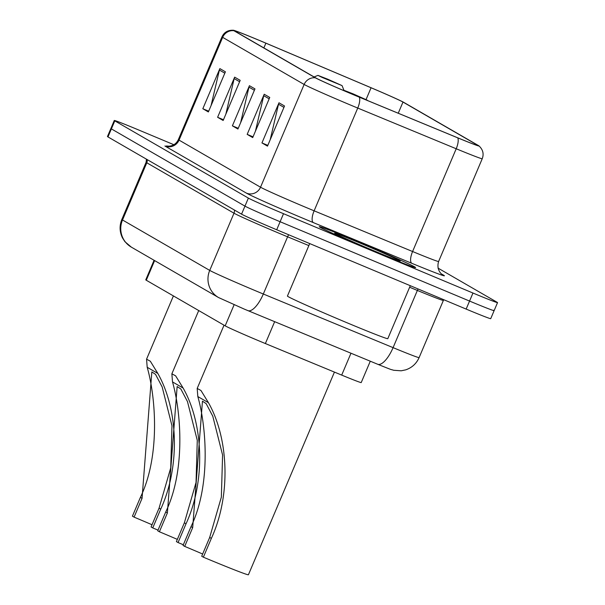 <?xml version="1.0" encoding="UTF-8"?>
<svg xmlns="http://www.w3.org/2000/svg" width="605" height="605" viewBox="0 0 605 605"><rect width="100%" height="100%" fill="white"/><g stroke="black" fill="none" stroke-linecap="round" stroke-linejoin="round"><path stroke-width="0.91" d="M370.283 361.2L361.215 382.572A32.715 0.802 -157 0 1 341.696 375.1L265.368 343.549A32.715 0.802 -157 0 1 260.309 341.447A32.715 0.802 -157 0 1 225.166 325.845L146.281 280.236A32.715 0.802 -157 0 1 145.767 279.85L154.078 260.279M173.862 144.716L138.847 130.06A32.715 0.802 23 0 0 114.277 120.478L107.463 136.533A32.715 0.802 23 0 0 107.977 136.927L241.561 214.155A32.715 0.802 23 0 0 276.704 229.756L466.152 309.087A32.715 0.802 23 0 0 490.723 318.669L494.126 310.637A32.715 0.802 23 0 0 493.62 310.252M114.277 120.478A32.715 0.802 23 0 0 114.791 120.864L248.375 198.1A32.715 0.802 23 0 0 283.518 213.701L472.966 293.032L469.556 301.063A32.715 0.802 23 0 0 494.126 310.637A32.715 0.802 23 0 1 469.556 301.063L280.107 221.725L469.556 301.063L466.152 309.087M248.375 198.1L244.965 206.124A32.715 0.802 23 0 0 280.107 221.725A32.715 0.802 23 0 1 244.965 206.124L111.38 128.895L244.965 206.124L241.561 214.155M110.874 128.51A32.715 0.802 23 0 0 111.38 128.895A32.715 0.802 23 0 1 110.874 128.51M376.302 252.247A52.34 1.278 23 0 0 415.612 267.569A52.34 1.278 23 0 0 358.561 241.992A52.34 1.278 23 0 0 319.251 226.663A52.34 1.278 23 0 0 376.302 252.247A52.34 1.278 23 0 0 415.612 267.569A52.34 1.278 23 0 0 358.561 241.992A52.34 1.278 23 0 0 319.251 226.663A52.34 1.278 23 0 0 376.302 252.247M353.615 94.766A34.893 0.855 -157 0 1 316.128 78.128L234.649 31.021A34.893 0.855 -157 0 1 234.097 30.605A34.893 0.855 -157 0 1 265.882 43.174L371.069 87.763A34.893 0.855 -157 0 1 402.983 102.056L477.738 145.276A34.893 0.855 -157 0 1 478.29 145.684A34.893 0.855 -157 0 1 457.471 137.713L359.007 97.012A34.893 0.855 -157 0 1 353.615 94.766M353.759 94.856A35.771 0.877 23 0 0 359.287 97.155L457.758 137.857A35.771 0.877 23 0 0 479.001 145.911A35.771 0.877 23 0 0 478.532 145.601L403.777 102.381A35.771 0.877 23 0 0 371.062 87.733L265.875 43.144A35.771 0.877 23 0 0 233.439 30.25A35.771 0.877 23 0 0 233.855 30.689L315.334 77.795A35.771 0.877 23 0 0 353.759 94.856M211.077 105.565L219.396 70.044A8.727 8.553 -60 0 1 219.865 68.599L202.826 108.741L208.37 111.948L225.408 71.806L219.865 68.599M208.687 111.199L202.826 108.741M225.862 114.111L234.173 78.59A8.727 8.553 -60 0 1 234.649 77.145L217.611 117.287L223.154 120.493L240.193 80.352L234.649 77.145M223.472 119.745L217.611 117.287M270.201 139.747L278.519 104.226A8.727 8.553 -60 0 1 278.988 102.782L261.95 142.924L267.493 146.13L284.531 105.988L278.988 102.782M267.811 145.381L261.95 142.924M255.423 131.202L263.735 95.681A8.727 8.553 -60 0 1 264.211 94.236L247.173 134.378L252.716 137.585L269.754 97.443L264.211 94.236M253.034 136.836L247.173 134.378M240.639 122.656L248.957 87.135A8.727 8.553 -60 0 1 249.426 85.691L232.388 125.832L237.931 129.039L254.97 88.897L249.426 85.691M238.249 128.29L232.388 125.832M472.966 293.032A32.715 0.802 23 0 0 497.537 302.613A32.715 0.802 23 0 0 497.023 302.228L438.012 268.106M309.707 243.573L287.428 296.057A54.526 1.331 23 0 0 346.854 322.699A54.526 1.331 23 0 0 387.805 338.664L410.288 285.696M373.459 250.599A35.559 0.87 23 0 0 400.147 261.027A35.559 0.87 23 0 0 361.412 243.633A35.559 0.87 23 0 0 334.701 233.25A35.559 0.87 23 0 0 373.459 250.599M202.645 554.014A50.162 1.225 23 0 0 184.707 546.398L183.05 545.438L191.021 526.645C211.266 484.681 206.192 425.625 197.82 396.547L197.185 388.44L200.958 390.49L208.453 402.703C228.917 438.754 230.997 495.843 211.349 538.397L203.371 557.19A59.978 1.467 23 0 0 248.421 574.75L334.436 372.098M203.371 557.19L201.707 556.229L209.685 537.437L221.354 497.106L222.587 455.02L212.786 416.21L206.146 403.618L202.456 401.175L192.685 527.613L184.707 546.398M177.333 539.38A50.162 1.225 23 0 0 159.395 531.765L157.731 530.804L165.709 512.011C185.954 470.047 180.872 410.992 172.508 381.914L171.873 373.807L175.639 375.856L183.141 388.07C203.605 424.12 205.685 481.209 186.037 523.764L178.059 542.556A59.978 1.467 23 0 0 183.338 544.757M178.059 542.556L176.395 541.596L184.374 522.803L196.043 482.472L197.275 440.387L187.474 401.576L180.834 388.985L177.144 386.542L167.373 512.98L159.395 531.765M363.106 98.706L367.364 100.241L353.101 93.858L343.277 90.024L354.651 95.204M152.021 524.747A50.162 1.225 23 0 0 134.083 517.131L132.419 516.171L140.398 497.378C160.643 455.414 155.561 396.358 147.196 367.28L146.561 359.173L150.327 361.223L157.829 373.436C178.293 409.487 180.373 466.576 160.726 509.13L152.747 527.923A59.978 1.467 23 0 0 158.026 530.124M152.747 527.923L151.084 526.963L159.062 508.17L170.731 467.839L171.964 425.754L162.163 386.943L155.523 374.351L151.832 371.901L142.062 498.339L134.083 517.131M327.789 79.225L317.965 75.391L322.155 77.44L342.052 85.608L327.789 79.225M274.655 321.671L265.368 343.549M234.112 304.776L225.166 325.845M350.983 353.222L341.696 375.1M154.615 260.589L146.281 280.236M234.339 209.98A5.453 5.347 -60 0 1 233.999 213.202L209.723 270.405A21.81 21.387 120 0 0 218.541 297.547L131.33 247.127A21.81 21.387 120 0 1 122.513 219.986L209.723 270.405A43.62 1.066 23 0 0 256.58 291.202A43.62 1.066 23 0 0 263.319 294.007L287.602 236.812A43.62 1.066 -157 0 1 280.864 234.006A43.62 1.066 -157 0 1 233.999 213.202L146.796 162.783A43.62 1.066 -157 0 1 146.107 162.269L121.832 219.471A43.62 1.066 23 0 0 122.513 219.986L146.796 162.783A5.453 5.347 -60 0 0 147.128 159.561M276.704 229.756L283.518 213.701M107.977 136.927L114.791 120.864M247.74 310.539A21.81 7.888 -67.5 0 0 247.921 310.622A21.81 7.888 -67.5 0 0 263.319 294.007L393.084 347.641L417.367 290.445L409.63 287.246M377.497 364.172A21.81 7.888 -67.5 0 0 377.686 364.263A21.81 7.888 -67.5 0 0 393.084 347.641A43.62 1.066 23 0 0 419.106 357.608L443.382 300.413A43.62 1.066 -157 0 1 417.367 290.445A5.453 1.974 112.5 0 1 418.093 288.963M308.845 245.592L287.602 236.812A5.453 1.974 112.5 0 1 288.668 234.763M164.915 146.009A10.905 10.693 120 0 0 179.042 140.11L260.528 187.217A43.62 1.066 23 0 0 307.385 208.014A43.62 1.066 23 0 0 314.124 210.82L412.587 251.521A43.62 1.066 23 0 0 438.61 261.489C435.592 271.448 444.078 276.009 442.384 274.572A10.905 10.693 120 0 0 443.533 275.139A54.526 1.331 -157 0 1 411.861 263.326L313.398 222.625A54.526 1.331 -157 0 1 246.401 193.116L164.915 146.009M178.362 139.596A43.62 1.066 23 0 0 179.042 140.11L222.663 37.351A43.62 1.066 -157 0 1 221.982 36.837L178.362 139.596C176.456 143.559 173.378 145.752 169.128 146.176L166.33 145.971M479.001 145.911C482.971 149.654 484.045 153.927 482.23 158.729A43.62 1.066 -157 0 1 456.208 148.762L357.744 108.061A43.62 1.066 -157 0 1 350.998 105.255A43.62 1.066 -157 0 1 304.141 84.458A10.905 10.693 -60 0 1 315.334 77.795M359.287 97.155A10.905 3.94 -67.5 0 1 357.744 108.061L314.124 210.82A10.905 3.94 112.5 0 0 313.398 222.625M411.861 263.326A10.905 3.94 112.5 0 1 412.587 251.521L456.208 148.762A10.905 3.94 -67.5 0 0 457.758 137.857M233.855 30.689A10.905 10.693 120 0 0 222.663 37.351L304.141 84.458L260.528 187.217A10.905 10.693 120 0 1 246.401 193.116M441.68 274.065L443.533 275.139M402.983 102.056L398.241 113.233M371.069 87.763L366.07 99.545M265.882 43.174L263.871 47.916M248.957 87.135L254.387 90.274M263.735 95.681L269.165 98.819M278.519 104.226L283.949 107.365M234.173 78.59L239.603 81.728M219.396 70.044L224.826 73.182M208.453 402.703L197.82 396.547M192.685 527.613L191.021 526.645M211.349 538.397L209.685 537.437M183.141 388.07L172.508 381.914M167.373 512.98L165.709 512.011M186.037 523.764L184.374 522.803M157.829 373.436L147.196 367.28M142.062 498.339L140.398 497.378M160.726 509.13L159.062 508.17M419.106 357.608C416.414 363.62 411.96 367.704 405.728 369.852L401.191 370.797L393.658 370.268C389.227 368.831 395.33 371.357 377.686 364.263L244.458 309.185L218.541 297.547M443.382 300.413L443.745 299.709M146.455 159.168L146.107 162.269M131.33 247.127L124.902 241.667L122.482 237.916C119.54 231.859 119.329 225.71 121.832 219.471M233.439 30.25C227.994 30 224.168 32.194 221.982 36.837M497.537 302.613L494.126 310.637M482.23 158.729L438.61 261.489M197.185 388.44L224.039 325.195M343.277 90.024L342.831 90.206M171.873 373.807L198.72 310.562M317.965 75.391L314.093 76.948M146.561 359.173L173.408 295.921M342.052 85.608L343.905 90.19"/></g></svg>
